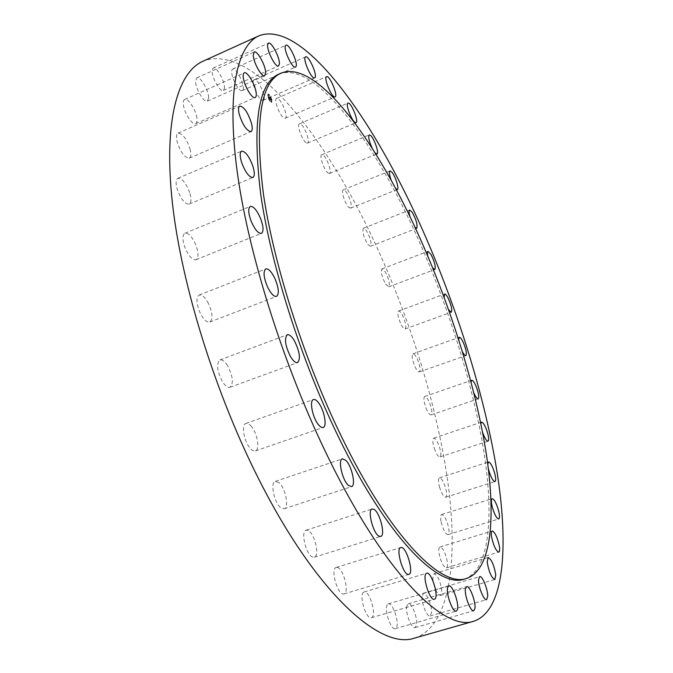 <?xml version="1.0" encoding="UTF-8"?>
<svg xmlns="http://www.w3.org/2000/svg" width="673" height="673" viewBox="0 0 673 673"><rect width="100%" height="100%" fill="white"/><g stroke="black" fill="none" stroke-linecap="round" stroke-linejoin="round"><path stroke-width="0.5" stroke-dasharray="3.37 2.52" d="M263.471 100.193C266.929 98.022 257.666 77.563 254.158 79.683L253.965 79.793C250.373 81.77 259.77 102.548 263.236 100.344L263.471 100.193M414.576 638.097C449.202 626.773 457.943 563.553 448.773 489.078C439.116 413.643 413.071 327.297 378.209 250.188C328.399 139.538 252.728 41.238 202.733 61.344M464.252 579.125C489.532 570.553 494.066 517.638 484.047 452.853C473.657 387.32 449.884 310.808 419.632 242.406C376.501 144.401 315.2 59.594 278.773 74.148M487.765 464.109L488.337 468.551M482.591 432.411L480.892 423.822M471.075 382.129L473.876 393.024M458.7 339.688L462.452 351.786M444.138 297.39L448.63 309.765M427.776 256.119L432.705 267.955M410.008 216.815L414.972 227.281M391.274 180.473L395.724 188.667M372.203 148.245L375.155 152.931M422.038 596.539C421.374 603.445 427.153 617.402 430.097 616.005L431.553 612.548C432.133 605.549 426.421 591.853 423.477 593.207L422.038 596.539M224.361 88.626C225.606 82.67 216.563 65.954 213.198 68.074L212.188 69.807C210.842 75.721 220.029 92.664 223.335 90.451L224.361 88.626M432.722 578.435C434.194 588.261 436.777 593.948 440.479 595.512L441.757 590.658C440.268 580.883 437.677 575.23 434.001 573.707L432.722 578.435M208.638 97.745C208.756 90.401 200.108 75.822 196.785 77.875L195.565 81.197C195.38 88.558 204.163 103.289 207.41 101.169L208.638 97.745M439.006 553.113C440.849 561.947 443.288 566.859 446.334 567.844C447.444 567.339 447.764 565.253 447.284 561.585C445.442 552.802 443.002 547.931 439.965 546.956C438.872 547.443 438.552 549.496 439.006 553.113M196.911 118.053C195.969 109.825 187.918 97.518 184.663 99.453C183.468 100.067 183.048 101.892 183.426 104.938C184.335 113.241 192.495 125.615 195.675 123.639C196.903 123.008 197.315 121.148 196.911 118.053M441.151 522.097C443.187 529.87 445.459 534.042 447.966 534.606C449.169 533.941 449.337 531.401 448.462 526.967C446.435 519.236 444.163 515.097 441.656 514.534C440.47 515.165 440.293 517.688 441.151 522.097M190.282 149.86C186.85 139.134 182.77 133.557 178.034 133.119C176.376 134.045 176.04 136.787 177.016 141.347C180.482 152.157 184.57 157.76 189.273 158.163C190.947 157.213 191.283 154.445 190.282 149.86M439.469 486.781C441.564 493.477 443.65 496.96 445.719 497.221C446.998 496.371 446.981 493.376 445.677 488.245C443.591 481.582 441.513 478.116 439.435 477.847C438.165 478.671 438.173 481.649 439.469 486.781M189.693 192.613C186 182.98 182.072 178.202 177.899 178.286C175.729 179.649 175.552 183.468 177.386 189.736C181.121 199.435 185.05 204.222 189.18 204.096C191.368 202.708 191.536 198.872 189.693 192.613M434.304 448.386C436.365 454.039 438.258 456.891 439.965 456.95C441.303 455.857 441.093 452.433 439.326 446.679C437.273 441.051 435.389 438.207 433.673 438.14C432.335 439.2 432.546 442.615 434.304 448.386M195.742 244.745C192.074 236.644 188.465 232.808 184.907 233.237C182.181 235.214 182.274 240.202 185.184 248.219C188.886 256.329 192.495 260.157 195.994 259.702C198.737 257.7 198.653 252.712 195.742 244.745M426.009 408.006C427.961 412.667 429.643 414.947 431.057 414.871C432.445 413.483 432.016 409.647 429.778 403.354C427.835 398.702 426.144 396.414 424.722 396.481C423.334 397.844 423.763 401.68 426.009 408.006M208.529 303.59C205.172 297.331 202.035 294.488 199.124 295.068C195.843 297.861 196.289 304.045 200.445 313.601C203.826 319.835 206.939 322.653 209.799 322.056C213.08 319.238 212.66 313.08 208.529 303.59M414.913 366.583C416.705 370.31 418.177 372.093 419.346 371.925C420.768 370.184 420.112 365.944 417.369 359.205C415.586 355.462 414.097 353.67 412.919 353.821C411.497 355.546 412.162 359.803 414.913 366.583M227.533 365.59C224.715 361.224 222.174 359.34 219.903 359.929C216.159 363.773 217.009 371.033 222.46 381.709C225.27 385.999 227.785 387.85 230.006 387.261C233.75 383.4 232.925 376.173 227.533 365.59M401.327 324.975C402.908 327.844 404.179 329.181 405.146 328.979C406.585 326.8 405.676 322.165 402.42 315.073C400.839 312.171 399.552 310.825 398.567 311.019C397.129 313.189 398.046 317.841 401.327 324.975M251.601 426.657C249.473 424.024 247.571 422.955 245.914 423.443C241.237 424.47 243.777 440.79 249.801 447.823C251.904 450.372 253.755 451.406 255.37 450.927C260.072 449.808 257.523 433.715 251.601 426.657M385.545 283.989L388.75 286.824C390.189 284.124 389.019 279.11 385.234 271.774L381.986 268.88C380.548 271.589 381.734 276.62 385.545 283.989M279.102 482.76L275.341 481.372C270.109 482.356 273.995 502.26 280.506 507.476L284.141 508.771C289.382 507.669 285.537 488.102 279.102 482.76M367.853 244.434L370.461 246.276C371.875 242.945 370.428 237.552 366.095 230.107L363.445 228.197C362.032 231.562 363.496 236.972 367.853 244.434M308.15 530.467L306.114 530.181C300.436 531.148 305.87 554.468 312.415 557.008L314.325 557.244C319.978 556.15 314.653 533.252 308.15 530.467M348.572 207.141L350.583 208.176C353.047 207.646 349.102 194.741 345.325 190.922L343.264 189.828C340.782 190.324 344.795 203.414 348.572 207.141M336.87 567.373L336.239 567.448C330.258 568.466 337.35 594.781 343.44 594.023L343.962 593.948C349.91 592.804 342.978 566.969 336.87 567.373M328.045 173.02L329.459 173.441C332.243 172.81 327.179 157.911 323.25 155.16L321.778 154.697C318.968 155.286 324.142 170.42 328.045 173.02M363.647 592.206C358.482 594.587 366.162 620.026 371.378 617.755L371.866 617.511C376.88 614.71 369.216 589.792 364.043 592.021L363.647 592.206M306.678 143.055L307.511 143.097C310.682 142.323 304.255 125.178 300.301 123.891L299.409 123.824C296.213 124.564 302.791 141.978 306.678 143.055M387.236 604.8C383.888 609.519 391.038 630.651 395.329 628.675L396.447 627.64C399.661 622.626 392.569 601.948 388.296 603.866L387.236 604.8M284.948 118.372L285.226 118.305C288.868 117.321 280.784 97.686 276.998 98.317L276.662 98.384C272.986 99.36 281.264 119.272 284.948 118.372M406.837 605.835C404.986 612.009 411.489 629.289 415.022 627.615L416.452 625.469C418.185 619.11 411.767 602.184 408.233 603.807L406.837 605.835M242.978 89.846C245.359 85.639 236.114 66.963 232.69 69.109L232.042 69.799C229.535 73.87 238.923 92.832 242.297 90.594L242.978 89.846M271.741 99.873C270.546 96.222 269.276 94.262 267.921 93.993L267.795 96.618C268.998 100.277 270.268 102.246 271.623 102.506L271.741 99.873M271.328 99.528C270.386 96.651 269.377 95.112 268.308 94.893L268.216 96.962C269.166 99.848 270.167 101.396 271.236 101.606L271.328 99.528M269.949 99.133L268.779 96.609L269.04 98.569L270.184 99.36L268.897 96.559L269.158 98.519L271.051 100.243L269.999 97.635L270.218 99.377L271.169 100.193L269.696 97.232L270.336 99.326M270.479 98.603L270.655 99.36L270.479 98.603M270.201 98.552L269.57 97.148L270.319 98.502M270.63 99.52L270.327 98.738L270.563 99.621M269.89 98.923L268.922 96.458L269.823 98.923M269.68 97.122L270.151 97.518L269.688 97.097M271.858 99.823L271.741 102.456C270.395 102.187 269.116 100.227 267.913 96.567L268.039 93.934C269.393 94.212 270.664 96.172 271.858 99.823M268.334 96.912L268.434 94.843C269.503 95.053 270.504 96.601 271.446 99.478L271.354 101.556C270.285 101.345 269.284 99.797 268.334 96.912M254.158 79.683L305.626 56.86M263.236 100.344L314.644 77.883M430.097 616.005L486.587 599.66M423.477 593.207L479.656 576.61M213.198 68.074L268.477 43.131M223.335 90.451L278.529 65.937M440.479 595.512L494.857 579.537M434.001 573.707L488.102 557.496M196.785 77.875L254.201 52.006M207.41 101.169L264.733 75.763M446.334 567.844L498.777 552.104M439.965 546.956L492.156 530.989M184.663 99.453L244.265 72.844M195.675 123.639L255.193 97.535M447.966 534.606L498.685 518.967M441.656 514.534L492.156 498.676M178.034 133.119L239.773 106.065M189.273 158.163L250.962 131.63M445.719 497.221L494.958 481.574M439.435 477.847L488.497 461.989M177.899 178.286L241.615 151.139M189.18 204.096L252.871 177.479M439.965 456.95L488.001 441.177M433.673 438.14L481.557 422.164M184.907 233.237L250.314 206.384M195.994 259.702L261.435 233.38M431.057 414.871L478.166 398.87M424.722 396.481L471.706 380.279M199.124 295.068L265.785 268.897M209.799 322.056L276.569 296.398M419.346 371.925L465.817 355.596M412.919 353.821L459.28 337.291M219.903 359.929L287.295 334.767M230.006 387.261L297.584 362.596M405.146 328.979L451.247 312.213M398.567 311.019L444.592 294.051M245.914 423.443L313.458 399.535M255.37 450.927L323.158 427.481M388.75 286.824L434.775 269.528M381.986 268.88L427.952 251.366M275.341 481.372L342.414 458.826M284.141 508.771L351.516 486.655M370.461 246.276L416.688 228.349M363.445 228.197L409.638 210.035M306.114 530.181L372.144 508.99M314.325 557.244L380.708 536.457M350.583 208.176L397.297 189.508M343.264 189.828L389.961 170.917M336.239 567.448L400.763 547.528M343.962 593.948L408.856 574.389M329.459 173.441L376.947 153.94M321.778 154.697L369.275 134.92M371.378 617.755L434.405 599.273M364.043 592.021L426.69 573.211M307.511 143.097L356.042 122.671M299.409 123.824L347.966 103.104M395.329 628.675L456.244 611.092M388.296 603.866L448.849 585.973M285.226 118.305L335.07 96.878M276.662 98.384L326.548 76.638M415.022 627.615L473.725 610.739M408.233 603.807L466.591 586.646M232.69 69.109L285.966 45.2M242.297 90.594L295.506 67.081"/><path stroke-width="1.01" d="M314.855 77.748C317.841 75.763 308.671 54.95 305.626 56.86L305.458 56.961C302.337 58.736 311.649 79.885 314.644 77.883L314.855 77.748M328.819 458.658C385.663 574.935 444.803 632.056 473.809 621.221C504.077 611.101 508.855 548.201 497.297 473.565C485.241 397.945 458.212 310.918 423.746 232.606C374.516 120.29 302.749 18.625 258.811 35.871C236.728 45.68 226.061 93.766 237.83 176.149C249.624 258.339 285.251 370.116 328.819 458.658M258.811 35.871L202.733 61.344C177.546 72.575 163.329 121.611 172.465 203.591C181.626 285.394 215.865 395.354 260.148 481.826C317.875 595.369 381.313 650.076 414.576 638.097L473.809 621.221M421.517 241.683C378.411 143.618 317.244 58.694 281.036 73.147C260.459 82.257 254.579 122.478 263.387 193.79C273.667 264.178 303.876 359.231 340.9 435.414C389.717 536.541 441.345 588.135 466.625 578.427C491.753 569.896 496.144 516.99 486.041 452.206C475.559 386.672 451.751 310.135 421.517 241.683M281.036 73.147L278.773 74.148C258.087 83.309 252.097 123.554 260.796 194.859C270.983 265.229 301.142 360.232 338.191 436.34C387.042 537.374 438.83 588.875 464.252 579.125L466.625 578.427M296.086 66.366C298.021 62.32 288.936 43.249 285.966 45.2L285.419 45.848C283.358 49.768 292.587 69.126 295.506 67.081L296.086 66.366M279.371 64.171C280.229 58.307 271.396 41.196 268.477 43.131L267.644 44.797C266.693 50.601 275.669 67.956 278.529 65.937L279.371 64.171M265.692 72.415C265.473 65.113 257.086 50.139 254.201 52.006L253.25 55.245C253.401 62.564 261.915 77.698 264.733 75.763L265.692 72.415M256.06 92.033C254.857 83.78 247.1 71.094 244.265 72.844C243.214 73.399 242.919 75.199 243.39 78.245C244.568 86.573 252.425 99.335 255.193 97.535C256.27 96.971 256.556 95.137 256.06 92.033M251.5 123.395C247.958 112.526 244.047 106.746 239.773 106.065C238.326 106.906 238.141 109.623 239.218 114.217C242.802 125.186 246.713 130.983 250.962 131.63C252.417 130.764 252.602 128.021 251.5 123.395M252.838 166.038C249.103 156.229 245.359 151.265 241.615 151.139C239.723 152.392 239.739 156.195 241.657 162.546C245.435 172.423 249.17 177.394 252.871 177.479C254.781 176.2 254.764 172.381 252.838 166.038M260.544 218.414C256.901 210.144 253.494 206.131 250.314 206.384C247.942 208.226 248.244 213.223 251.214 221.375C254.899 229.661 258.306 233.666 261.435 233.38C263.808 231.504 263.513 226.515 260.544 218.414M274.609 277.865C271.32 271.446 268.384 268.451 265.785 268.897C262.966 271.539 263.631 277.747 267.795 287.514C271.101 293.908 274.029 296.869 276.569 296.398C279.388 293.731 278.74 287.548 274.609 277.865M294.404 340.782C291.678 336.29 289.314 334.288 287.295 334.767C284.107 338.452 285.192 345.762 290.559 356.698C293.277 361.123 295.615 363.092 297.584 362.596C300.772 358.894 299.712 351.626 294.404 340.782M318.699 402.992C316.672 400.267 314.922 399.114 313.458 399.535C309.302 400.368 312.314 416.831 318.018 424.141C320.02 426.775 321.728 427.893 323.158 427.481C327.322 426.556 324.319 410.328 318.699 402.992M345.846 460.366L342.414 458.826C337.762 459.6 342.136 479.714 348.21 485.208L351.516 486.655C356.16 485.763 351.844 465.994 345.846 460.366M373.978 509.36L372.144 508.99C367.113 509.739 373.027 533.344 378.992 536.145L380.708 536.457C385.722 535.573 379.925 512.414 373.978 509.36M401.318 547.477L400.763 547.528C395.463 548.318 402.992 574.978 408.393 574.448L408.856 574.389C414.114 573.463 406.753 547.3 401.318 547.477M426.346 573.379C421.845 575.566 429.854 601.368 434.405 599.273L434.834 599.054C439.175 596.421 431.2 571.167 426.69 573.211L426.346 573.379M447.949 586.873C445.173 591.474 452.517 612.918 456.244 611.092L457.203 610.1C459.827 605.187 452.567 584.206 448.849 585.973L447.949 586.873M465.447 588.631C464.084 594.739 470.654 612.287 473.725 610.739L474.894 608.636C476.148 602.335 469.661 585.157 466.591 586.646L465.447 588.631M478.528 579.89C478.251 586.772 484.038 600.955 486.587 599.66L487.715 596.253C487.908 589.27 482.213 575.365 479.656 576.61L478.528 579.89M487.185 562.174C488.943 572.05 491.5 577.838 494.857 579.537L495.765 574.742C493.99 564.908 491.433 559.162 488.102 557.496L487.185 562.174M491.593 537.104C493.637 546.005 496.026 551.002 498.777 552.104C499.736 551.633 499.921 549.563 499.324 545.887C497.28 537.046 494.891 532.082 492.156 530.989C491.206 531.434 491.021 533.47 491.593 537.104M492.056 506.214C494.226 514.054 496.43 518.303 498.685 518.967C499.719 518.353 499.745 515.812 498.769 511.362C496.615 503.572 494.411 499.341 492.156 498.676C491.13 499.265 491.097 501.78 492.056 506.214M488.337 468.551L488.935 470.898C491.105 477.67 493.116 481.229 494.958 481.574C496.051 480.766 495.908 477.788 494.512 472.614C492.358 465.884 490.348 462.343 488.497 461.989L487.765 464.109M482.591 432.419C484.686 438.131 486.486 441.051 488.001 441.177C489.136 440.142 488.791 436.718 486.966 430.913C484.888 425.218 483.088 422.299 481.557 422.164L480.892 423.822M473.876 393.024C475.66 397.011 477.09 398.963 478.166 398.87C479.336 397.55 478.781 393.705 476.501 387.345C474.566 382.626 472.968 380.27 471.706 380.279L471.075 382.129M462.452 351.786C463.89 354.486 465.009 355.756 465.817 355.596C466.995 353.922 466.212 349.674 463.47 342.843C461.72 339.041 460.324 337.19 459.28 337.291L458.7 339.688M448.63 309.765L451.247 312.213C452.424 310.11 451.406 305.458 448.201 298.257C446.662 295.296 445.459 293.899 444.592 294.051L444.138 297.39M432.705 267.955L434.775 269.528C435.927 266.912 434.665 261.864 430.972 254.402L427.952 251.366C427.262 251.736 427.204 253.317 427.776 256.119M414.972 227.281L416.688 228.349C417.798 225.102 416.267 219.667 412.086 212.062L409.638 210.035C408.789 210.615 408.906 212.87 410.008 216.815M395.724 188.667L397.297 189.508C399.468 189.105 395.379 176.082 391.846 172.103L389.961 170.917C388.927 171.884 389.364 175.064 391.274 180.473M375.155 152.931L376.947 153.94C379.404 153.452 374.222 138.394 370.604 135.458L369.275 134.92C368.055 136.728 369.031 141.17 372.203 148.245M355.302 122.587L356.042 122.671C358.835 122.065 352.341 104.702 348.765 103.213L347.966 103.104C345.148 103.676 351.786 121.317 355.302 122.587M334.826 96.937L335.07 96.878C338.275 96.088 330.199 76.167 326.842 76.587L326.548 76.638C323.309 77.412 331.579 97.644 334.826 96.937"/></g></svg>
